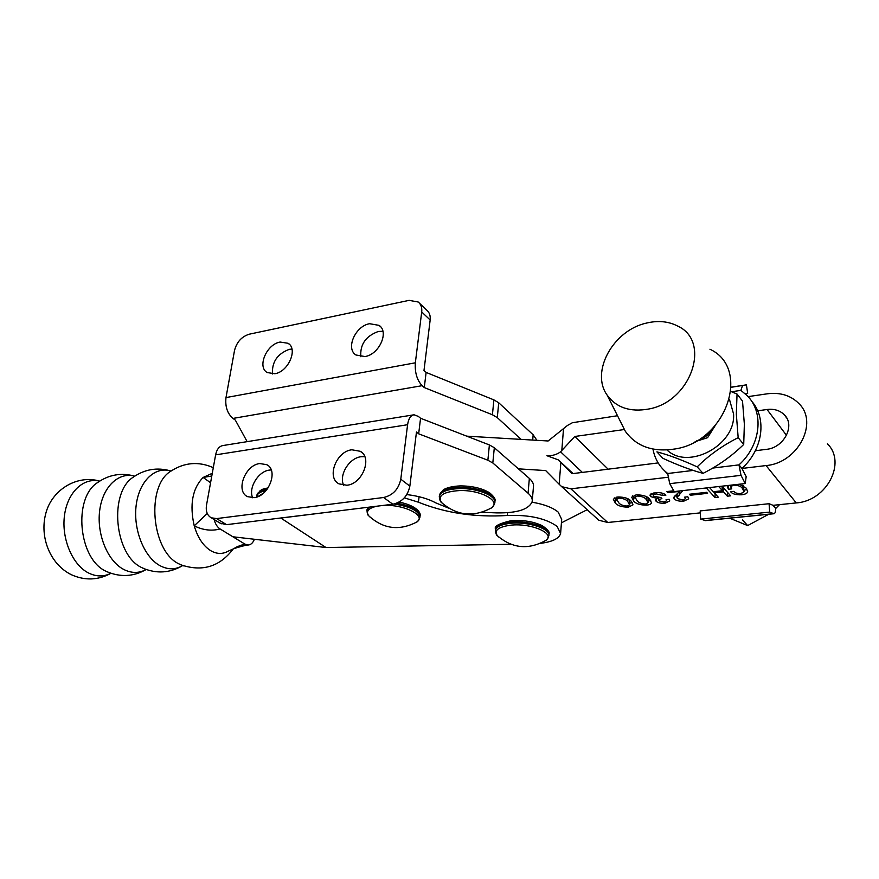 <?xml version="1.0" encoding="UTF-8"?>
<svg xmlns="http://www.w3.org/2000/svg" width="879" height="879" viewBox="0 0 879 879"><rect width="100%" height="100%" fill="white"/><g stroke="black" fill="none" stroke-linecap="round" stroke-linejoin="round"><path stroke-width="1.32" d="M731.57 391.759L740.876 390.375L746.886 395.396C764.356 412.119 760.983 445.06 738.986 464.87L741.964 468.441L766.07 465.562C797.682 463.123 818.931 422.788 798.978 403.626C790.847 395.44 780.288 392.177 767.323 393.803L748.051 396.627M664.722 470.957L667.666 474.1M741.964 468.408C763.005 449.422 767.114 418.162 751.49 401.033M693.201 470.43L667.688 473.506L669.732 483.67L741.008 475.352L745.227 483.538L746.172 476.638L741.964 468.441M667.688 473.506L666.469 472.495C659.217 466.331 654.712 458.53 652.965 449.103M745.293 393.858L747.677 393.374L746.414 384.848L731.24 387.276M741.008 475.352L738.986 464.87L712.77 468.067M740.876 390.375L742.524 385.584M669.732 483.67L674.237 491.581L745.227 483.538M746.414 384.848L731.251 387.145M827.414 443.796C846.774 462.574 826.667 501.03 796.253 502.92L773.048 505.326L769.081 503.711L700.178 510.919L700.673 519.104L705.54 520.61M773.07 505.326L775.728 508.469L779.519 504.656M769.081 503.711L769.663 512.105L773.949 513.732C775.025 513.545 775.619 511.809 775.728 508.501L775.728 508.469M769.663 512.105L700.673 519.104M257.69 496.701L263.513 493.108M696.399 440.95L696.476 440.939C703.661 438.918 709.067 434.72 712.682 428.326M709.935 349.238C751.16 368.191 726.801 441.071 675.347 448.916C653.053 452.443 636.374 446.554 625.31 431.259L620.937 422.579M648.526 409.054C630.089 412.295 616.311 407.658 607.169 395.154C590.259 371.938 613.135 330.317 646.428 323.087C658.096 320.308 668.567 321.329 677.852 326.142C711.616 341.601 690.938 401.835 648.526 409.054M382.42 505.513C403.648 503.755 427.974 516.182 416.152 522.335L415.745 522.576M370.312 517.346L368.74 515.797C365.62 511.358 368.345 508.161 376.904 506.194M499.03 537.245L497.382 535.74C493.811 530.487 498.118 526.982 510.325 525.235C531.52 522.598 557.044 534.168 545.255 540.717L544.991 540.882M497.382 535.74L497.382 535.74C496.437 535.366 495.789 533.542 495.437 530.257C496.415 526.73 501.316 524.422 510.139 523.357C527.609 521.225 550.968 528.828 548.826 535.794C547.507 538.915 546.32 540.563 545.255 540.717C528.136 550.012 512.182 548.353 497.382 535.74M271.226 469.957L269.381 470.1C258.294 471.243 248.109 488.087 252.68 497.778M254.064 497.668C268.743 496.525 278.764 470.232 266.755 464.672L259.777 463.563C245.098 464.958 235.275 491.163 247.504 496.635L254.064 497.668M364.763 456.662L361.06 456.728C349.106 457.981 338.613 475.231 343.7 485.318M346.864 485.241C362.412 483.988 372.674 457.717 360.258 451.29L351.853 449.784C336.294 451.312 326.252 477.539 338.964 483.857L346.864 485.241M532.278 500.426L533.443 486.9C533.916 484.098 532.553 481.274 529.356 478.418L494.317 447.719L489.394 444.939L420.558 418.261L418.371 416.426L414.053 414.789C410.669 415.338 408.515 418.646 407.592 424.722L400.78 479.22C398.605 489.251 392.869 495.349 383.596 497.503L216.586 518.588L211.279 517.797C207.202 515.457 205.609 511.237 206.51 505.139L215.619 454.861L407.592 424.722M529.356 478.418L528.059 493.207L492.811 462.98L487.867 460.233L418.668 433.819L420.558 418.261M528.059 493.207C531.279 496.02 532.652 498.8 532.18 501.546C529.07 509.359 517.357 513.138 497.042 512.896L481.747 512.314M448.762 508.183L436.028 502.997C428.392 498.811 418.646 495.998 406.79 494.58M413.427 414.888L223.101 445.521C219.3 446.136 216.805 449.246 215.619 454.861M418.668 433.819L416.47 432.018L409.856 486.131C407.724 496.086 402.044 502.129 392.814 504.238L226.54 524.653L220.069 523.115M291.949 349.084L289.235 349.348C277.335 353.874 271.754 362.082 272.501 373.971M280.137 342.052L288.092 343.282C298.245 348.941 288.323 371.872 274.83 373.729L267.227 372.564C256.888 366.972 266.623 344.139 280.137 342.052M382.892 331.273L378.322 331.471C365.708 336.13 359.885 344.546 360.851 356.742M369.609 323.714L379.047 325.362C389.386 331.801 379.19 354.545 364.983 356.544L355.962 354.995C345.403 348.644 355.369 325.955 369.609 323.714M419.525 303.277L426.634 310.089C429.424 312.364 430.6 315.66 430.161 320L423.986 370.52L426.117 372.421L493.899 399.89L492.416 414.767L424.282 387.562L426.117 372.421M521.093 439.357L497.283 417.624L498.745 402.78L493.899 399.89M498.745 402.78L533.157 434.808L536.904 440.302M232.957 418.426L422.129 385.683C416.998 380.157 414.734 372.531 415.338 362.807L421.711 311.957C422.162 307.606 420.997 304.288 418.206 302.002L409.12 300.354L249.306 334.185C241.681 336.58 236.759 341.986 234.528 350.402L225.991 397.583C225.035 406.57 227.353 413.515 232.957 418.426L235.319 420.085L247.153 441.654M492.416 414.767L497.283 417.624M422.129 385.683L424.282 387.562M617.508 415.734L572.405 422.722L567.482 425.447L548.133 440.983L466.749 436.16M624.431 429.512L574.8 436.478L608.125 469.177M786.507 435.369L767.048 409.493L757.654 410.812M700.299 512.875L607.774 522.489L570.889 488.834L561.692 486.636L559.165 484.263L560.89 462.31L572.02 473.704L658.162 462.914M597.357 518.962L598.819 520.236L607.774 522.489M574.8 436.478L560.571 451.817C556.693 454.652 552.144 455.948 546.914 455.707L558.297 459.882L560.89 462.31M563.461 429.37L561.78 450.905M767.048 409.493C774.091 408.647 779.849 410.405 784.299 414.767C795.627 425.326 783.991 447.861 766.356 449.356L755.336 450.729M570.889 488.834L667.853 477.275M587.183 509.71L561.428 522.818M617.761 496.976L613.322 499.195L615.278 503.008C617.574 505.766 621.936 507.139 628.386 507.15L632.99 504.832L631.199 501.228C628.87 498.404 624.387 496.987 617.761 496.976M655.152 492.723L649.944 495.086L650.636 496.58L657.382 498.547L655.393 499.876L656.163 501.349C658.118 502.909 661.151 503.502 665.26 503.129L669.732 500.887L669.194 499.305L666.051 499.646L666.524 500.854L664.095 502.019L659.184 500.909L658.657 499.843L661.876 498.558L660.909 497.58L653.888 496.349L653.273 495.119L656.195 493.866L662.744 495.492L665.908 495.141C663.854 493.119 660.261 492.317 655.152 492.723M706.65 492.317L689.389 494.24L690.334 495.24L707.584 493.328L706.65 492.317M727.988 485.494L727.307 486.603L728.416 489.251L731.746 488.878L730.647 486.691L733.515 485.12C738.404 485.285 741.393 486.439 742.458 488.57L744.052 491.757L740.755 493.624C737.118 493.657 734.833 492.899 733.921 491.35L730.603 491.724C732.339 494.009 736.075 495.02 741.799 494.778C745.513 494.251 747.469 493.196 747.677 491.603L746.073 488.032L739.195 484.219M718.714 486.537L722.45 490.713L713.319 491.735L709.551 487.581M706.266 487.955L715.023 497.536L718.275 497.184L714.374 492.888L723.494 491.877L727.351 496.195L730.636 495.833L722.033 486.164M673.775 490.768L666.743 491.57L667.853 492.712L679.566 491.383L673.633 497.459L674.237 498.887C676.072 500.7 679.291 501.437 683.906 501.096L688.707 498.822L687.839 496.767L684.653 497.129L685.466 498.679L682.884 499.964L677.456 498.591L676.995 497.47L682.796 490.614M636.275 494.866L631.715 497.184L633.594 500.964C635.825 503.755 640.209 505.15 646.724 505.15C649.735 504.788 651.306 503.986 651.46 502.733L649.746 499.162C647.471 496.305 642.988 494.877 636.275 494.866M518.423 468.848L545.694 470.573L559.165 484.263M616.849 500.36L615.509 499.239L615.278 503.008M628.386 507.15L628.463 505.821M615.509 499.239L614.322 497.899M632.232 502.403L629.727 503.238M653.317 494.163L651.768 493.482M650.768 494.009L650.636 496.58M657.382 498.547L657.426 497.701M662.854 493.306L662.744 495.492M656.25 492.625L656.195 493.866M665.326 501.799L665.26 503.129M658.701 498.832L657.393 498.294M656.283 498.975L656.163 501.349M690.334 495.24L690.378 494.13M728.526 485.428L728.416 489.251M746.919 489.131L744.084 490.482M741.832 493.449L741.799 494.778M744.052 491.757L743.458 485.801M742.535 485.307L742.458 488.57M714.374 492.822L713.374 491.724M715.023 497.536L715.143 493.734M722 486.164L722.45 490.713M723.494 491.877L723.604 487.966L727.46 492.306L727.351 496.195M723.604 487.966L722.527 488.087M714.407 491.614L714.374 492.888M667.853 492.712L667.908 491.438M680.148 490.911L679.577 491.306M679.478 491.625L679.324 495.218M685.719 497.009L685.466 498.679M683.961 499.766L683.906 501.096M677.028 496.657L675.072 495.635M674.347 496.327L674.237 498.887M635.33 498.459L633.803 497.173L633.594 500.964M646.724 505.15L646.79 503.821M633.803 497.173L632.671 495.866M650.724 500.294L648.142 501.195M629.672 499.964L629.639 504.755L627.254 506.062C622.859 505.744 619.992 504.601 618.651 502.623L616.651 499.327L618.926 498.085L618.992 496.877M648.032 497.734L648.065 502.689L645.604 504.052C641.176 503.733 638.319 502.568 637.011 500.58L635.088 497.283L637.418 495.998L637.484 494.767M618.926 498.085C623.453 498.415 626.408 499.591 627.793 501.612L629.639 504.755M637.418 495.998C641.989 496.327 644.955 497.514 646.296 499.547L648.065 502.689M540.277 543.387C552.408 541.838 559.187 538.541 560.604 533.476L557.088 526.356C545.595 518.269 529.004 514.644 507.315 515.49C475.067 517.478 445.444 513.05 418.437 502.206L404.329 497.833M560.681 532.476L561.692 519.368L558.198 512.116C552.748 507.568 544.035 504.249 532.026 502.195M350.402 509.446L280.851 518.061L326.01 547.529L510.864 544.277M232.902 536.783L326.01 547.529M768.729 514.259L747.644 525.576L729.669 518.181M747.644 525.576L742.568 519.961M667.04 450.004C688.114 470.54 735.943 445.246 733.558 413.921L729.471 399.473M737.041 394.034L742.513 401.099L744.359 424.205L743.711 444.455C731.767 456.124 718.209 465.76 703.035 473.352C691.18 470.188 677.819 465.189 662.942 458.344L656.899 451.872C668.194 454.773 681.621 459.772 697.19 466.87C708.979 455.212 722.637 445.477 738.173 437.665L736.327 414.075L737.041 394.034L730.954 391.507M715.11 425.711L707.606 437.665L695.124 441.676M743.711 444.455L738.173 437.665M703.035 473.352L697.19 466.87M443.346 504.205L441.445 502.436C437.346 495.646 443.357 491.691 459.497 490.57C481.56 489.746 502.447 501.942 490.691 508.293L490.284 508.534M441.445 502.436L441.445 502.436C440.302 501.843 439.599 499.788 439.335 496.272C440.873 491.669 447.576 489.109 459.453 488.592C477.275 487.999 496.822 496.009 494.8 502.854C493.394 506.183 492.031 507.996 490.691 508.293C472.924 517.522 456.509 515.577 441.445 502.436M212.278 473.298L203.126 477.451C192.424 488.493 189.446 504.612 194.215 525.829C197.753 537.761 203.324 546.079 210.916 550.792C216.915 554.166 222.651 554.297 228.133 551.188L233.979 548.628C235.88 547.123 239.517 545.617 244.878 544.09L248.263 545.013C250.954 544.738 252.998 542.826 254.383 539.256M214.124 519.522C215.3 523.983 217.289 527.136 220.091 528.96L244.878 544.09M220.091 528.96C211.597 531.224 202.972 530.18 194.215 525.829L207.257 513.468M210.564 482.736L203.126 477.451L211.784 476M773.63 513.666L705.024 520.577M256.899 495.349L256.976 494.855C257.767 492.13 261.14 490.262 267.117 489.273M268.106 487.878C260.602 489.482 262.711 489.46 260.173 490.581L256.778 496.042C257.503 493.471 260.58 491.658 266.018 490.614M396.868 503.162C412.119 506.106 419.843 510.49 420.03 516.292L419.964 516.863M394.133 504.008C410.845 506.711 419.426 511.204 419.898 517.478C418.503 520.566 417.25 522.181 416.152 522.335C398.835 531.059 383.035 528.883 368.74 515.797C367.785 515.358 367.18 513.479 366.95 510.172L369.191 507.139M367.026 509.556L367.916 507.293M366.873 510.787L367.686 507.326M495.492 529.707L495.547 529.059C496.536 525.521 501.426 523.225 510.249 522.148C527.719 520.005 551.056 527.62 548.925 534.597L548.881 535.113M495.371 530.949L495.547 529.059C493.789 526.334 498.942 523.554 510.996 520.709M489.394 444.939L487.867 460.233M492.811 462.98L494.317 447.719M409.856 486.131L400.78 479.22M383.596 497.503L392.814 504.238M226.54 524.653L216.586 518.588M533.157 434.808L532.696 440.06M421.711 311.957L430.161 320M415.338 362.807L225.991 397.583M469.65 436.292L469.551 437.248M560.571 451.817L582.348 472.408M573.042 473.572L559.835 461.244M766.07 465.562L796.253 502.92M627.947 498.909L627.793 501.612M646.439 496.767L646.296 499.547M507.579 512.71L507.315 515.49M418.437 502.206L419.085 496.712M439.401 495.745L439.478 495.042C441.016 490.427 447.719 487.867 459.585 487.351C477.407 486.735 496.943 494.756 494.91 501.612L494.866 502.107M439.258 497.031L439.478 495.042L443.269 489.856C446.873 487.592 452.509 486.274 460.167 485.9M145.958 569.427L142.794 568.142C156.616 573.943 169.9 573.097 182.667 565.593C175.492 569.812 167.955 569.845 160.022 565.691C144.156 557.209 133.059 529.576 136.168 505.348C139.102 481.033 155.198 465.947 171.053 471.034M146.167 569.504C138.992 573.416 131.487 573.383 123.653 569.405C107.699 561.176 96.58 534.333 99.679 510.589C102.601 486.768 118.709 471.649 134.718 476.176M110.897 573.273C103.733 576.888 96.283 576.8 88.559 572.998C72.517 564.988 61.398 538.893 64.464 515.621C67.375 492.284 83.483 477.154 99.624 481.154M183.491 565.878L178.701 563.78C151.331 550.792 145.892 485.735 170.79 471.221C184.37 462.376 198.544 461.189 213.3 467.65M145.859 569.394L141.684 567.57C114.237 555.012 108.677 491.954 133.553 476.978C144.859 469.254 157.088 467.188 170.229 470.803M109.699 572.844L105.952 571.218C78.484 559.077 72.792 497.953 97.58 482.56C109.007 474.605 121.379 472.473 134.729 476.165M667.677 473.77L666.469 472.495M773.949 513.732L705.376 520.632M256.668 497.074L256.778 496.042M607.169 395.154L625.31 431.259M420.107 515.632C421.063 513.995 418.228 505.93 399.088 502.074M548.979 533.872C549.968 532.245 547.727 529.51 542.255 525.686C533.3 521.489 522.906 519.83 511.062 520.698M266.755 464.672L268.183 465.65M360.258 451.29L361.972 452.597M211.279 517.797L221.255 523.84M288.092 343.282L289.345 344.282M379.047 325.362L380.497 326.658M786.793 418.151L784.299 414.767M653.372 493.009L653.273 495.119M658.756 497.723L658.657 499.843M666.59 499.591L666.535 500.689M730.68 485.186L730.647 486.691M598.819 520.236L561.692 486.636M677.149 494.075L676.995 497.47M616.794 497.107L616.651 499.327M635.209 495.02L635.088 497.283M494.987 500.81C495.745 499.173 493.932 496.492 489.57 492.778C481.934 488.23 472.155 485.933 460.211 485.9M182.634 565.582L180.36 564.637C202.027 572.174 219.673 566.9 233.276 548.848M146.2 569.515C133.399 576.767 120.17 577.426 106.513 571.504L109.798 572.877M110.974 573.295C98.129 580.294 84.955 580.777 71.463 574.756C49.916 564.208 39.577 536.97 45.697 513.83C51.367 490.46 76.451 474.297 99.668 481.121M233.979 548.628C237.253 547.463 246.845 544.782 248.263 545.013"/></g></svg>
